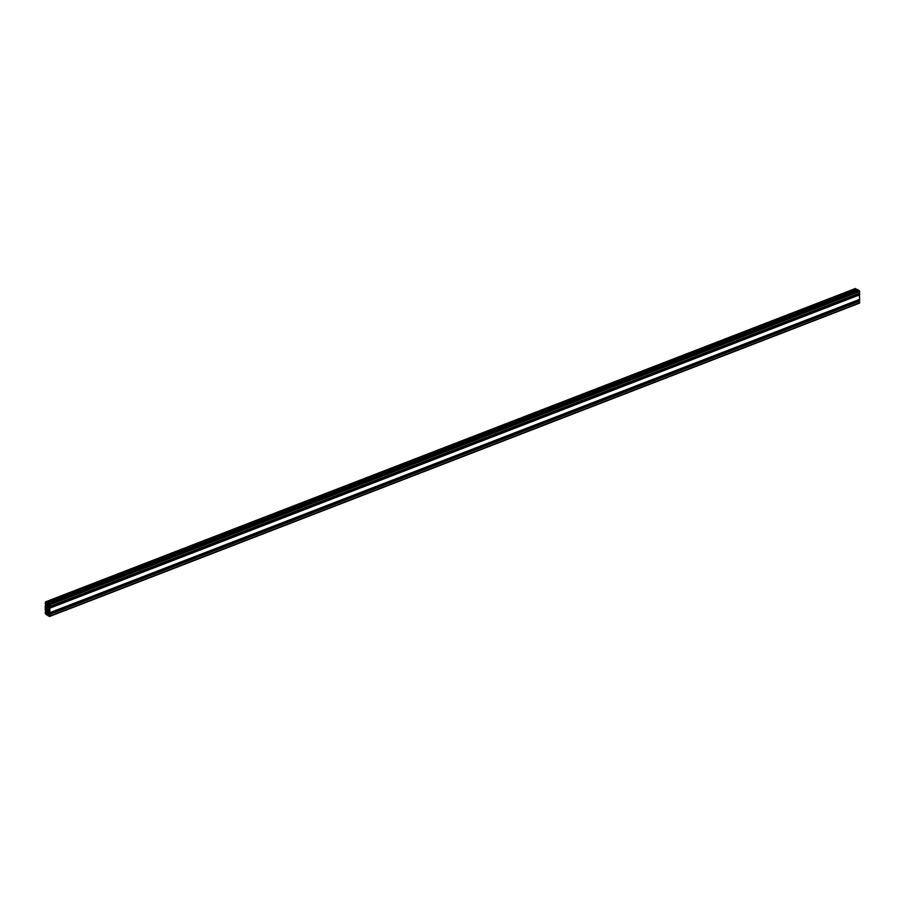 <?xml version="1.0" encoding="UTF-8"?>
<svg xmlns="http://www.w3.org/2000/svg" width="905" height="905" viewBox="0 0 905 905"><rect width="100%" height="100%" fill="white"/><g stroke="black" fill="none" stroke-linecap="round" stroke-linejoin="round"><path stroke-width="1.36" d="M47.535 612.843L47.32 611.757L47.535 612.843M47.546 606.576L47.332 605.479L47.546 606.576M49.809 612.696L49.153 611.633L48.418 612.233L48.746 614.314L49.809 614.416L49.605 616.475L48.157 615.796L48.666 615.162L47.931 613.748L46.562 613.454L46.992 615.117L45.25 613.579L45.329 611.78L45.917 613.002L46.653 612.391L46.325 610.309L45.261 610.208L45.261 605.66L45.929 606.723L46.664 606.112L46.336 604.042L45.261 603.929L45.465 601.882L46.924 602.56L46.404 603.194L47.139 604.608L48.519 604.902L48.078 603.239L49.82 604.778L49.752 606.576L49.164 605.355L48.429 605.965L48.757 608.047L49.82 608.149L49.809 612.696L859.739 299.34L49.798 612.775M858.336 300.007L858.619 300.856M859.23 300.652L859.275 303.096M855.225 288.718L856.967 289.951L47.083 603.262M857.94 289.951L859.298 290.55L859.671 293.22L49.809 606.508M858.347 293.74L858.63 294.589M859.241 294.385L859.739 299.34M47.942 607.481L49.594 609.404L49.458 611.452L47.128 610.875L45.488 608.952L45.612 606.904L47.942 607.481M48.893 603.997L49.594 605.298L48.972 603.963M46.189 614.348L45.476 613.058L46.189 614.348M49.549 615.264L49.492 616.181L48.87 614.981L49.549 615.264M46.144 602.425L46.178 603.431L45.476 602.979L46.144 602.425M49.447 611.837L48.418 612.233M859.659 299.498L48.418 613.352M858.506 300.641L48.576 613.997M859.331 300.618L49.413 613.963M859.558 300.743L49.639 614.088M859.739 301.071L49.809 614.416M859.727 302.711L49.809 616.067M47.467 613.5L46.393 613.918M47.694 613.613L46.393 614.122M48.067 613.839L46.789 614.337L48.056 613.828M48.18 613.963L46.958 614.427M48.316 614.167L47.071 614.653M48.451 614.427L47.071 614.959M48.485 614.495L47.06 615.049M46.653 611.316L45.42 611.791M46.653 611.531L45.657 611.916M46.653 611.791L45.77 612.131M46.653 612.029L45.77 612.368M46.653 612.052L45.759 612.391L46.653 612.063M46.63 612.583L45.759 612.911M46.574 612.742L45.917 613.002M46.336 610.343L45.77 610.558M46.359 610.389L45.759 610.615M46.664 605.038L45.431 605.513M46.664 605.253L45.657 605.637M46.664 605.513L45.782 605.864M46.664 605.75L45.782 606.09M46.664 605.773L45.77 606.124L46.664 605.796M46.641 606.305L45.77 606.644M46.585 606.474L45.929 606.723M46.347 604.076L45.782 604.291M46.37 604.11L45.77 604.348M855.655 288.559L45.725 601.904M856.843 289.204L46.924 602.56M857.012 289.543L47.094 602.888M857.012 289.849L47.094 603.205M48.033 603.273L46.574 603.839M47.999 603.669L46.743 604.155M48.655 604.02L47.139 604.608M48.61 604.789L47.954 605.049M858.098 289.894L48.18 603.25M859.298 290.55L49.368 603.895M859.75 291.421L49.82 604.778M859.75 293.073L49.82 606.418M49.458 605.569L48.429 605.965M49.707 606.588L48.429 607.085M858.517 294.374L48.587 607.73M859.343 294.34L49.424 607.696M859.569 294.464L49.651 607.821M859.739 294.792L49.82 608.149M48.304 607.855L45.488 608.952M48.621 608.398L45.77 609.495M48.949 608.669L46.2 609.732M49.492 609.065L46.596 610.185M49.583 609.325L46.732 610.423M49.583 609.925L47.128 610.875M49.583 610.683L47.942 611.316M49.583 610.92L48.87 611.192M49.617 604.563L48.893 604.845M49.617 604.698L48.949 604.959M46.155 613.42L45.454 613.692M49.605 615.536L48.87 615.819M49.605 615.672L48.927 615.932M46.2 602.696L45.476 602.979M46.2 602.832L45.533 603.092M859.275 300.607L49.345 613.963M859.535 303.118L49.605 616.475M48.508 614.529L46.992 615.117M46.653 611.26L45.329 611.78M46.37 610.411L45.714 610.66M46.664 604.992L45.34 605.502M46.381 604.144L45.725 604.393M855.395 288.525L45.465 601.882M856.967 289.951L47.037 603.307M858.008 289.883L48.078 603.239M859.671 293.22L49.752 606.576M859.286 294.34L49.356 607.685"/></g></svg>
